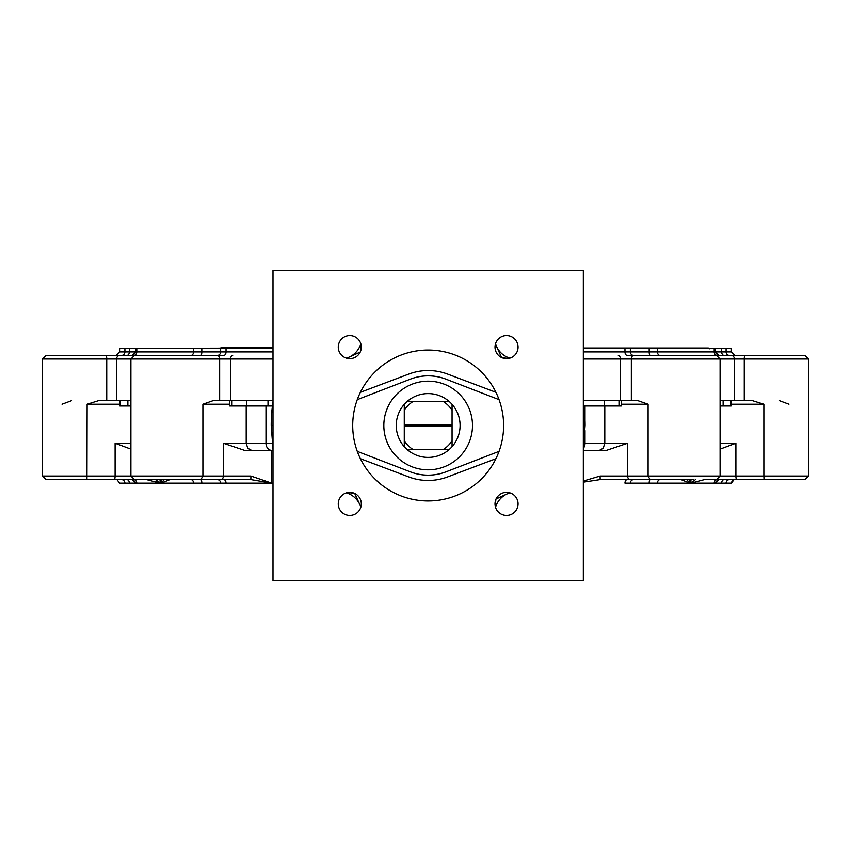 <?xml version="1.0" encoding="UTF-8"?>
<svg xmlns="http://www.w3.org/2000/svg" width="851" height="851" viewBox="0 0 851 851"><rect width="100%" height="100%" fill="white"/><g stroke="black" fill="none" stroke-linecap="round" stroke-linejoin="round"><path stroke-width="1.28" d="M452.062 424.617L452.062 426.383L404.268 426.383L404.268 424.617L452.062 424.617L452.062 404.331A31.923 31.923 0 0 0 449.328 401.608L443.456 401.608A28.37 28.37 0 0 1 452.062 410.203M404.268 425.5L452.062 425.5M404.268 426.383L404.268 446.669A31.923 31.923 0 0 1 404.268 404.331L404.268 424.617M443.456 401.608L406.991 401.608A31.923 31.923 0 0 1 449.328 401.608M404.268 410.203A28.37 28.37 0 0 1 412.863 401.608M443.456 449.392L449.328 449.392A31.923 31.923 0 0 1 406.991 449.392L443.456 449.392A28.37 28.37 0 0 0 452.062 440.797L452.062 426.383M449.328 449.392A31.923 31.923 0 0 0 452.062 446.669L452.062 440.797M404.268 446.669A31.923 31.923 0 0 0 406.991 449.392M412.863 449.392A28.37 28.37 0 0 1 404.268 440.797M406.991 401.608A31.923 31.923 0 0 0 404.268 404.331M452.062 404.331A31.923 31.923 0 0 1 452.062 446.669M428.159 381.163A44.337 44.337 0 0 1 466.55 447.669A44.337 44.337 0 0 1 389.769 447.669A44.337 44.337 0 0 1 428.159 381.163M354.601 493.24L359.728 504.409A21.286 21.286 0 0 0 346.378 492.857M347.506 492.569L354.122 493.197M360.803 507.281A21.286 21.286 0 0 0 359.728 504.409L360.898 506.951M495.527 343.719A21.286 21.286 0 0 0 509.94 358.143M501.718 357.76L495.431 344.049M508.813 358.431L502.196 357.803M71.558 400.672L62.049 404.214M709.245 348.889L708.362 348.006L583.329 348.006M272.99 348.006L142.287 348.357M229.738 400.672L229.738 405.991L268.001 405.991L268.001 400.672M268.001 405.991L272.426 405.991M246.503 405.991L246.503 400.672M272.99 351.899L226.036 351.899A3.542 2.308 90 0 1 223.728 355.452L217.282 355.452A3.542 2.372 90 0 1 219.654 358.994L219.654 400.672L213.048 400.672L202.9 404.214L229.738 404.214M219.654 400.672L272.99 400.672M583.329 400.672L637.952 400.672L648.1 404.214L648.1 476.039L650.058 479.592L693.682 479.592M246.205 405.991L246.205 443.233L223.377 443.233L244.45 450.328L272.99 450.328M251.545 450.328L247.769 448.254L246.205 443.233L272.224 443.233M729.584 355.452A3.542 3.489 90 0 1 726.094 351.899L731.413 351.899L731.413 348.357L583.329 348.357M272.99 348.357L119.587 348.357L119.587 351.899L116.044 355.452M690.129 479.592L627.272 479.592A3.542 2.308 90 0 0 624.964 483.134L731.413 483.134L734.062 479.592L731.413 483.134M778.484 355.452L732.009 355.452M732.009 479.592L778.484 479.592M160.871 479.592L223.728 479.592A3.542 2.308 90 0 1 226.036 483.134L272.99 483.134M118.991 355.452L72.516 355.452M72.516 479.592L118.991 479.592M360.399 458.7L408.757 476.932A54.975 54.975 0 0 0 447.562 476.932L495.92 458.7M495.92 392.3L447.562 374.068A54.975 54.975 0 0 0 408.757 374.068L360.399 392.3M119.587 483.102L116.938 479.592L119.587 483.134L226.036 483.134M136.979 483.134L136.788 483.134A3.542 3.351 90 0 0 133.447 479.592L133.426 479.592M190.869 479.592A3.542 2.691 90 0 1 193.56 483.134L161.084 483.134L170.04 479.592M220.643 348.357L220.643 351.899A3.542 3.393 90 0 1 217.25 355.452L141.574 355.452M148.117 355.452L46.092 355.452L42.55 358.994L272.99 358.994M649.185 348.357L649.185 351.899L630.357 351.899A3.542 3.393 90 0 0 633.75 355.452A3.542 2.372 90 0 0 631.346 358.994L720.095 358.994L716.553 355.452L627.272 355.452A3.542 2.308 90 0 1 624.964 351.899L583.329 351.899M744.997 355.452A3.542 0.734 90 0 0 744.263 358.994L808.45 358.994L804.908 355.452L702.883 355.452M720.095 449.126L735.892 443.233L720.095 443.233M731.105 404.214L763.858 404.214L763.858 476.039L735.892 476.039L735.892 443.233M763.858 404.214L752.507 400.672L744.263 400.672L744.263 358.994L734.413 358.994L734.413 400.672L744.263 400.672M130.905 443.233L115.108 443.233L130.905 449.126M115.108 443.233L115.108 476.039L42.55 476.039L46.092 479.592L86.972 479.592L87.142 404.214L119.895 404.214M788.951 404.214L779.442 400.672M604.795 405.991L604.795 443.233L584.105 443.233M599.455 450.328L603.231 448.254L604.795 443.233L627.623 443.233L606.55 450.328L583.329 450.328M223.377 443.233L223.377 476.039L130.905 476.039L134.447 479.592L200.942 479.592L202.9 476.039L202.9 404.214M683.236 480.187L682.491 479.921M689.874 483.091L686.661 479.592M160.041 483.123L155.148 481.24M149.255 479.794L146.51 479.592L160.062 483.134L155.531 479.592M86.972 479.592L146.51 479.592M164.339 479.592L161.084 483.134L161.084 479.592M200.942 479.592L250.843 479.592L250.907 476.039L223.377 476.039A3.542 2.51 -90 0 1 220.866 479.592M250.843 479.592L271.66 483.134L250.907 476.039M695.469 479.592L690.938 483.134L704.49 479.592L736.806 479.592A3.542 0.915 -90 0 1 735.892 476.039L720.095 476.039L716.553 479.592L713.606 479.592M583.329 482.166L600.157 479.592L600.093 476.039L583.329 481.049M600.157 479.592L650.058 479.592M680.96 479.592L689.916 483.134L689.916 479.592M736.806 479.592L764.028 479.592L763.858 476.039L808.45 476.039L804.908 479.592L764.028 479.592M87.142 404.214L98.493 400.672L130.905 400.672M720.095 400.672L734.413 400.672M272.99 401.97A156.946 156.946 0 0 0 271.214 425.5L272.99 449.03M272.99 425.5L271.214 425.5M583.329 401.97A156.946 156.946 0 0 1 585.105 425.5L583.329 449.03M583.329 425.5L585.105 425.5M583.892 405.991L621.262 405.991L621.262 400.672M604.497 405.991L604.497 400.672M400.513 441.446L398.608 437.584M357.271 399.63L410.288 379.174A49.656 49.656 0 0 1 446.041 379.174L499.048 399.63M499.048 451.37L446.041 471.826A49.656 49.656 0 0 1 410.288 471.826L357.271 451.37M119.895 400.672L119.895 405.991L130.905 405.991M127.873 405.991L127.873 400.672M720.095 405.991L731.105 405.991L731.105 400.672M723.127 405.991L723.127 400.672M272.99 270.331L583.329 270.331L583.329 580.669L272.99 580.669L272.99 270.331M428.159 350.038A75.462 75.462 0 0 1 493.506 463.231A75.462 75.462 0 0 1 362.813 463.231A75.462 75.462 0 0 1 428.159 350.038M349.782 492.346A11.531 11.531 0 0 1 359.771 509.643A11.531 11.531 0 0 1 339.804 509.643A11.531 11.531 0 0 1 349.782 492.346M506.536 492.346A11.531 11.531 0 0 1 516.514 509.643A11.531 11.531 0 0 1 496.548 509.643A11.531 11.531 0 0 1 506.536 492.346M506.536 335.602A11.531 11.531 0 0 1 516.514 352.888A11.531 11.531 0 0 1 496.548 352.888A11.531 11.531 0 0 1 506.536 335.602M349.782 335.602A11.531 11.531 0 0 1 359.771 352.888A11.531 11.531 0 0 1 339.804 352.888A11.531 11.531 0 0 1 349.782 335.602M509.94 492.857A21.286 21.286 0 0 0 495.527 507.281M495.899 499.058L509.621 492.772M495.229 506.154L495.856 499.537M346.378 358.143A21.286 21.286 0 0 0 360.803 343.719M360.42 351.942L346.708 358.228M361.09 344.846L360.462 351.463M220.483 348.006L223.005 347.378L272.99 347.623M232.004 405.991L232.004 400.672M265.98 405.991L265.98 443.233A7.095 5.627 90 0 0 271.607 450.328M624.964 348.357L624.964 351.899L630.357 351.899L630.357 348.357M721.648 348.357L721.648 351.899L726.094 351.899L726.094 348.357M724.244 355.452A3.542 2.596 90 0 1 721.648 351.899L657.44 351.899L657.44 348.357M714.212 348.357L714.212 351.899A3.542 3.351 90 0 0 717.553 355.452M660.131 355.452A3.542 2.691 90 0 1 657.44 351.899L649.185 351.899A3.542 1.042 90 0 0 650.228 355.452M200.772 355.452A3.542 1.042 90 0 0 201.815 351.899L226.036 351.899L226.036 348.357M190.869 355.452A3.542 2.691 90 0 0 193.56 351.899L201.815 351.899L201.815 348.357M690.938 479.592L690.938 483.134M621.262 404.214L648.1 404.214M731.2 355.452A3.542 3.213 90 0 1 734.413 358.994L720.095 358.994L720.095 476.039L627.623 476.039L627.623 443.233M585.02 405.991L585.02 420.405M585.02 430.595L585.02 443.233A7.095 5.627 90 0 1 583.467 448.137M114.194 479.592A3.542 0.915 -90 0 0 115.108 476.039L130.905 476.039L130.905 358.994L134.447 355.452M124.906 483.134A3.542 3.489 90 0 0 121.416 479.592M630.134 479.592A3.542 2.51 -90 0 1 627.623 476.039L600.093 476.039M657.44 483.134A3.542 2.691 90 0 1 660.131 479.592M726.094 483.134A3.542 3.489 90 0 1 729.584 479.592M714.212 483.134A3.542 3.351 90 0 1 717.553 479.592M232.663 355.452A3.542 2.021 90 0 0 230.632 358.994L230.632 400.672M119.8 355.452A3.542 3.213 90 0 0 116.587 358.994L116.587 400.672M106.003 355.452A3.542 0.734 90 0 1 106.737 358.994L106.737 400.672M618.337 355.452A3.542 2.021 90 0 1 620.368 358.994L631.346 358.994L631.346 400.672M583.329 358.994L620.368 358.994L620.368 400.672M133.447 355.452A3.542 3.351 90 0 0 136.788 351.899L129.352 351.899L129.352 348.357M193.56 348.357L193.56 351.899L136.788 351.899L136.788 348.357M124.906 348.357L124.906 351.899L119.587 351.899M126.756 355.452A3.542 2.596 90 0 0 129.352 351.899L124.906 351.899A3.542 3.489 -90 0 1 121.416 355.452M721.648 483.134A3.542 2.596 90 0 1 724.244 479.592M630.357 483.134A3.542 3.393 90 0 1 633.75 479.592M649.185 483.134A3.542 1.042 90 0 1 650.228 479.592M271.66 483.134L271.66 450.328M201.815 483.134A3.542 1.042 90 0 0 200.772 479.592M220.643 483.134A3.542 3.393 90 0 0 217.25 479.592M160.062 483.134L160.062 479.592M129.352 483.134A3.542 2.596 90 0 0 126.756 479.592M618.996 405.991L618.996 400.672M120.395 405.991L120.395 400.672M730.605 405.991L730.605 400.672M718.755 355.452L715.202 351.899L715.202 348.357M42.55 476.039L42.55 358.994L42.55 476.039L46.092 479.592M734.062 479.592L733.53 479.656M732.275 480.496L731.413 482.942M808.45 476.039L808.45 358.994L808.45 476.039L804.908 479.592M42.55 358.994L46.092 355.452M808.45 358.994L804.908 355.452M135.798 348.357L135.798 351.899L132.245 355.452M731.413 351.899L734.956 355.452M715.202 483.134L718.755 479.592M135.798 483.134L132.245 479.592"/></g></svg>

